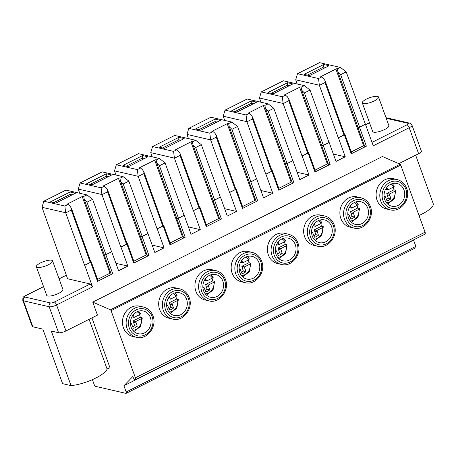<?xml version="1.0" encoding="UTF-8"?>
<svg xmlns="http://www.w3.org/2000/svg" width="456" height="456" viewBox="0 0 456 456"><rect width="100%" height="100%" fill="white"/><g stroke="black" fill="none" stroke-linecap="round" stroke-linejoin="round"><path stroke-width="0.68" d="M92.397 379.626L94.204 384.619A1.727 0.655 -116.7 0 0 95.56 386.363L125.953 393.363A1.727 0.655 -116.7 0 0 126.158 393.346L415.832 247.75A1.727 0.655 -116.7 0 0 415.843 246.394L413.586 240.158L414.099 239.628M126.158 393.346A1.727 0.655 -116.7 0 0 126.175 391.983L123.918 385.747L132.867 376.485L133.152 377.277A2.445 0.923 -116.7 0 0 135.369 379.723L425.038 234.127A2.445 0.923 -116.7 0 0 425.06 232.201L400.761 165.078A0.861 0.325 -116.7 0 0 400.134 164.228L382.424 156.528L92.75 302.117L97.459 315.119L65.977 330.942A5.751 1.596 160.1 0 1 58.59 332.726L51.289 331.045L71.039 385.605L62.592 383.656A23.752 6.583 160.1 0 1 62.575 383.621A23.752 6.583 160.1 0 1 62.563 383.582M398.818 163.653L418.614 153.706L409.209 127.726L373.259 145.795L365.416 124.254L359.516 127.218A1.151 0.319 160.1 0 1 357.909 127.486A1.151 0.319 160.1 0 1 357.92 127.384L357.971 127.287M359.516 127.218L366.379 146.182L351.211 153.809L344.343 134.839L338.426 137.815L345.255 156.801L333.359 154.06M321.736 145.498L321.685 145.595A1.151 0.319 160.1 0 0 321.668 145.703A1.151 0.319 160.1 0 0 323.275 145.43L329.164 142.471L336.026 161.435L345.255 156.801M323.275 145.43L330.144 164.394L314.971 172.02L308.108 153.056L302.185 156.032L309.014 175.013L297.118 172.271M285.496 163.715L285.445 163.812A1.151 0.319 160.1 0 0 285.433 163.915A1.151 0.319 160.1 0 0 287.041 163.647L292.923 160.689L299.791 179.653L309.014 175.013M287.041 163.647L293.903 182.611L278.73 190.232L271.867 171.268L265.951 174.243L272.779 193.23L260.878 190.488M249.255 181.927L249.204 182.024A1.151 0.319 160.1 0 0 249.193 182.126A1.151 0.319 160.1 0 0 250.8 181.858L256.688 178.9L263.551 197.864L272.779 193.23M250.8 181.858L257.663 200.822L242.495 208.449L235.627 189.485L229.71 192.455L236.539 211.441L224.643 208.7M213.02 200.144L212.969 200.241A1.151 0.319 160.1 0 0 212.952 200.344A1.151 0.319 160.1 0 0 214.559 200.07L220.447 197.112L227.31 216.081L236.539 211.441M214.559 200.07L221.428 219.04L206.255 226.66L199.392 207.697L193.475 210.672L200.298 229.653L188.402 226.917M176.78 218.356L176.728 218.452A1.151 0.319 160.1 0 0 176.717 218.555A1.151 0.319 160.1 0 0 178.325 218.287L184.207 215.329L191.075 234.293L200.298 229.653M178.325 218.287L185.187 237.251L170.02 244.878L163.151 225.908L157.234 228.883L164.063 247.87L152.167 245.128M140.545 236.567L140.494 236.664A1.151 0.319 160.1 0 0 140.476 236.772A1.151 0.319 160.1 0 0 142.084 236.499L147.972 233.54L154.835 252.504L164.063 247.87M142.084 236.499L148.952 255.463L133.779 263.089L126.91 244.125L120.994 247.101L127.822 266.082L115.927 263.34M104.304 254.784L104.253 254.881A1.151 0.319 160.1 0 0 104.236 254.984A1.151 0.319 160.1 0 0 105.843 254.716L111.731 251.758L118.594 270.721L127.822 266.082M105.843 254.716L112.712 273.68L97.538 281.301L90.676 262.337L84.753 265.312L92.522 286.898L56.572 304.967A2.873 1.089 -116.7 0 0 54.315 302.066A2.878 0.798 160.1 0 1 50.622 302.955L24.892 297.027A2.878 0.798 160.1 0 1 25.952 295.528L43.571 286.676M92.522 286.898L90.271 283.991L67.591 278.77L60.882 259.726M378.537 97.06L388.882 125.639A8.624 2.394 160.1 0 1 383.2 130.188A8.624 2.394 160.1 0 1 373.635 132.16A8.624 2.394 160.1 0 1 372.66 131.51L362.315 102.931A8.624 2.394 160.1 0 1 367.998 98.382A8.624 2.394 160.1 0 1 377.562 96.41A8.624 2.394 160.1 0 1 378.537 97.06A8.624 2.394 160.1 0 1 372.854 101.608A8.624 2.394 160.1 0 1 363.295 103.58A8.624 2.394 160.1 0 1 362.315 102.931M36.36 266.76L46.706 295.34A8.624 2.394 -19.9 0 0 47.681 295.984A8.624 2.394 -19.9 0 0 57.245 294.012A8.624 2.394 -19.9 0 0 62.928 289.463L52.582 260.889A8.624 2.394 -19.9 0 0 51.608 260.239A8.624 2.394 -19.9 0 0 42.043 262.211A8.624 2.394 -19.9 0 0 36.36 266.76A8.624 2.394 -19.9 0 0 37.341 267.41A8.624 2.394 -19.9 0 0 46.9 265.438A8.624 2.394 -19.9 0 0 52.582 260.889M365.416 124.254L346.201 71.888L340.552 67.482L337.468 68.89A1.151 0.319 160.1 0 0 337.486 68.788A1.151 0.319 160.1 0 0 335.878 69.055L321.115 76.477L321.315 77.03M365.256 124.214L359.596 127.059A1.151 0.319 160.1 0 1 357.988 127.332A1.151 0.319 160.1 0 1 358.006 127.23M343.949 134.925L324.985 82.553L325.088 80.78L344.502 134.412A1.151 0.319 160.1 0 1 343.949 134.925L338.267 137.78L319.348 85.243L318.539 78.546L297.517 73.701L319.525 62.637L340.552 67.482M344.44 134.241A1.151 0.319 160.1 0 1 344.901 134.332A1.151 0.319 160.1 0 1 344.343 134.839M329.164 142.471L323.361 145.276A1.151 0.319 160.1 0 1 321.748 145.544A1.151 0.319 160.1 0 1 321.765 145.441M307.709 153.142L288.751 100.765L288.847 98.992L308.262 152.629A1.151 0.319 160.1 0 1 307.709 153.142L302.032 155.992L283.113 103.455L282.304 96.757L261.282 91.918L283.387 80.803L304.408 85.648L301.234 87.102A1.151 0.319 160.1 0 0 301.245 86.999A1.151 0.319 160.1 0 0 299.638 87.273L284.88 94.688L285.08 95.241M308.199 152.452A1.151 0.319 160.1 0 1 308.661 152.543A1.151 0.319 160.1 0 1 308.108 153.056M292.923 160.689L287.12 163.487A1.151 0.319 160.1 0 1 285.513 163.755A1.151 0.319 160.1 0 1 285.524 163.653M271.468 171.353L252.51 118.982L252.613 117.209L272.027 170.84A1.151 0.319 160.1 0 1 271.468 171.353L265.791 174.209L246.873 121.672L246.063 114.969L225.042 110.13L247.146 99.02L268.168 103.86L264.993 105.319A1.151 0.319 160.1 0 0 265.01 105.216A1.151 0.319 160.1 0 0 263.403 105.484L248.64 112.906L248.839 113.459M271.964 170.664A1.151 0.319 160.1 0 1 272.42 170.755A1.151 0.319 160.1 0 1 271.867 171.268M256.688 178.9L250.88 181.699A1.151 0.319 160.1 0 1 249.272 181.972A1.151 0.319 160.1 0 1 249.29 181.87M235.233 189.565L216.269 137.193L216.372 135.421L235.786 189.052A1.151 0.319 160.1 0 1 235.233 189.565L229.556 192.421L210.638 139.884L209.828 133.186L188.801 128.341L210.906 117.232L231.933 122.077L228.758 123.53A1.151 0.319 160.1 0 0 228.769 123.428A1.151 0.319 160.1 0 0 227.162 123.701L212.399 131.117L212.599 131.67M235.723 188.881A1.151 0.319 160.1 0 1 236.185 188.972A1.151 0.319 160.1 0 1 235.627 189.485M220.447 197.112L214.645 199.916A1.151 0.319 160.1 0 1 213.037 200.184A1.151 0.319 160.1 0 1 213.049 200.081M198.993 207.782L180.035 155.405L180.131 153.638L199.546 207.269A1.151 0.319 160.1 0 1 198.993 207.782L193.315 210.632L174.397 158.101L173.588 151.398L152.566 146.558L174.671 135.449L195.692 140.288L192.517 141.748A1.151 0.319 160.1 0 0 192.535 141.645A1.151 0.319 160.1 0 0 190.921 141.913L176.164 149.334L176.364 149.881M199.483 207.092A1.151 0.319 160.1 0 1 199.945 207.184A1.151 0.319 160.1 0 1 199.392 207.697M184.207 215.329L178.404 218.128A1.151 0.319 160.1 0 1 176.797 218.401A1.151 0.319 160.1 0 1 176.814 218.299M162.752 225.994L143.794 173.622L143.896 171.849L163.311 225.481A1.151 0.319 160.1 0 1 162.752 225.994L157.075 228.849L138.157 176.312L137.347 169.615L116.326 164.77L138.43 153.661L159.452 158.506L156.277 159.959A1.151 0.319 160.1 0 0 156.294 159.856A1.151 0.319 160.1 0 0 154.687 160.124L139.924 167.546L140.123 168.099M163.248 225.31A1.151 0.319 160.1 0 1 163.71 225.401A1.151 0.319 160.1 0 1 163.151 225.908M147.972 233.54L142.164 236.345A1.151 0.319 160.1 0 1 140.556 236.613A1.151 0.319 160.1 0 1 140.573 236.51M126.517 244.211L107.559 191.833L107.656 190.061L127.07 243.698A1.151 0.319 160.1 0 1 126.517 244.211L120.84 247.061L101.922 194.524L101.112 187.826L80.085 182.987L102.19 171.872L123.217 176.717L120.042 178.171A1.151 0.319 160.1 0 0 120.053 178.068A1.151 0.319 160.1 0 0 118.446 178.342L103.689 185.757L103.888 186.31M127.007 243.521A1.151 0.319 160.1 0 1 127.469 243.612A1.151 0.319 160.1 0 1 126.91 244.125M111.731 251.758L105.929 254.556A1.151 0.319 160.1 0 1 104.321 254.824A1.151 0.319 160.1 0 1 104.333 254.722M90.277 262.422L71.318 210.051L71.415 208.278L90.835 261.909A1.151 0.319 160.1 0 1 90.277 262.422L84.599 265.278L65.67 212.747L64.86 206.044L43.839 201.204L65.955 190.089L86.976 194.929L83.801 196.388A1.151 0.319 160.1 0 0 83.819 196.285A1.151 0.319 160.1 0 0 82.211 196.553L67.448 203.975L67.648 204.527M90.767 261.733A1.151 0.319 160.1 0 1 91.228 261.824A1.151 0.319 160.1 0 1 90.676 262.337M366.379 146.182A1.151 0.319 160.1 0 1 364.772 146.45A1.151 0.319 160.1 0 1 364.789 146.347M344.901 134.332L351.764 153.296A1.151 0.319 160.1 0 1 351.211 153.809M364.395 145.407A1.151 0.319 -19.9 0 0 363.62 145.698L351.262 151.905M325.088 80.78L323.617 78.574L321.731 76.939L321.252 77.041A1.151 0.319 160.1 0 1 320.562 76.99A1.151 0.319 160.1 0 1 321.115 76.477M337.372 69.078L337.97 72.054L340.638 74.687L359.596 127.059M346.201 71.888L340.638 74.687M324.985 82.553L319.417 85.352M321.731 76.939L318.539 78.546M301.137 87.295L301.735 90.271L304.397 92.899L323.361 145.276M304.408 85.648L310.046 90.06L304.397 92.899M288.847 98.992L287.377 96.786L285.496 95.156L282.304 96.757M288.751 100.765L283.176 103.569M264.896 105.507L265.495 108.482L268.162 111.116L287.12 163.487M268.168 103.86L273.805 108.277L268.162 111.116M252.613 117.209L251.136 114.997L249.255 113.367L246.063 114.969M252.51 118.982L246.935 121.78M228.655 123.718L229.254 126.7L231.922 129.327L250.88 181.699M231.933 122.077L237.57 126.489L231.922 129.327M216.372 135.421L214.901 133.215L213.015 131.584L209.828 133.186M216.269 137.193L210.7 139.992M192.421 141.936L193.019 144.911L195.681 147.539L214.645 199.916M195.692 140.288L201.33 144.706L195.681 147.539M180.131 153.638L178.661 151.426L176.78 149.796L173.588 151.398M180.035 155.405L174.46 158.209M156.18 160.147L156.778 163.123L159.446 165.756L178.404 218.128M159.452 158.506L165.089 162.917L159.446 165.756M143.896 171.849L142.426 169.643L140.539 168.007L137.347 169.615M143.794 173.622L138.219 176.421M119.939 178.364L120.544 181.34L123.205 183.967L142.164 236.345M123.217 176.717L128.854 181.129L123.205 183.967M107.656 190.061L106.185 187.855L104.299 186.225L101.112 187.826M107.559 191.833L101.984 194.638M83.704 196.576L84.303 199.551L86.971 202.185L105.929 254.556M86.976 194.929L92.614 199.346L86.971 202.185M71.415 208.278L69.945 206.066L68.064 204.436L64.86 206.044M71.318 210.051L65.732 212.855M323.783 64.49L329.112 65.721L309.481 75.599L304.169 74.351L323.783 64.49L323.714 66.952L325.738 67.414M285.496 95.156L285.011 95.258A1.151 0.319 160.1 0 1 284.322 95.201A1.151 0.319 160.1 0 1 284.88 94.688M287.548 82.707L292.877 83.932L273.241 93.811L267.934 92.562L287.548 82.707L287.474 85.164L289.503 85.631M249.255 113.367L248.776 113.47A1.151 0.319 160.1 0 1 248.087 113.419A1.151 0.319 160.1 0 1 248.64 112.906M251.307 100.918L256.637 102.144L237.006 112.022L231.694 110.779L251.307 100.918L251.233 103.375L253.262 103.843M213.015 131.584L212.536 131.681A1.151 0.319 160.1 0 1 211.846 131.63A1.151 0.319 160.1 0 1 212.399 131.117M215.072 119.136L220.396 120.361L200.765 130.239L195.453 128.991L215.072 119.136L214.998 121.592L217.027 122.06M176.78 149.796L176.301 149.899A1.151 0.319 160.1 0 1 175.606 149.847A1.151 0.319 160.1 0 1 176.164 149.334M178.832 137.347L184.161 138.573L164.53 148.451L159.218 147.208L178.832 137.347L178.758 139.804L180.787 140.271M140.539 168.007L140.06 168.11A1.151 0.319 160.1 0 1 139.371 168.059A1.151 0.319 160.1 0 1 139.924 167.546M142.591 155.559L147.921 156.79L128.29 166.668L122.977 165.42L142.591 155.559L142.517 158.021L144.546 158.483M104.299 186.225L103.82 186.327A1.151 0.319 160.1 0 1 103.13 186.27A1.151 0.319 160.1 0 1 103.689 185.757M106.356 173.776L111.686 175.001L92.049 184.88L86.743 183.631L106.356 173.776L106.282 176.233L108.311 176.7M68.064 204.436L67.585 204.539A1.151 0.319 160.1 0 1 66.889 204.487A1.151 0.319 160.1 0 1 67.448 203.975M70.116 191.987L75.445 193.213L55.814 203.091L50.502 201.848L70.116 191.987L70.042 194.444L72.071 194.911M319.348 85.243L295.699 79.794L297.517 73.701M295.699 79.794L297.204 83.989M147.812 233.506L128.854 181.129M329.004 142.437L310.046 90.06M292.769 160.649L273.805 108.277M256.529 178.866L237.57 126.489M220.288 197.077L201.33 144.706M184.053 215.289L165.089 162.917M111.572 251.718L92.614 199.346M330.144 164.394A1.151 0.319 160.1 0 1 328.537 164.667A1.151 0.319 160.1 0 1 328.548 164.565M308.661 152.543L315.523 171.507A1.151 0.319 160.1 0 1 314.971 172.02M328.155 163.618A1.151 0.319 -19.9 0 0 327.38 163.909L315.022 170.122M101.922 194.524L78.267 189.075L80.085 182.987M138.157 176.312L114.502 170.863L116.326 164.77M174.397 158.101L150.742 152.652L152.566 146.558M210.638 139.884L186.983 134.434L188.801 128.341M246.873 121.672L223.218 116.223L225.042 110.13M283.113 103.455L259.458 98.006L261.282 91.918M65.67 212.747L42.015 207.298L43.839 201.204M78.267 189.075L79.771 193.27M42.015 207.298L60.756 259.789M114.502 170.863L116.012 175.058M150.742 152.652L152.253 156.847M186.983 134.434L188.488 138.63M223.218 116.223L224.728 120.418M259.458 98.006L260.969 102.201M62.592 383.656L42.841 329.101L32.855 326.798A5.751 1.596 160.1 0 1 32.205 326.371L22.8 300.39A5.751 1.596 160.1 0 0 23.45 300.823A2.873 2.536 -77 0 1 24.892 297.027M135.369 379.723A2.445 0.923 -116.7 0 0 135.386 377.796L111.093 310.673A0.861 0.325 -116.7 0 0 110.466 309.818L92.75 302.117M71.039 385.605A23.752 6.583 160.1 0 0 93.269 379.238A23.752 6.583 160.1 0 0 107.131 369.166A1.67 0.462 160.1 0 1 108.425 368.334A1.67 0.462 160.1 0 1 110.078 368.032L91.93 317.9M418.614 153.706A5.751 1.596 -19.9 0 0 421.39 151.141L411.985 125.161A5.751 1.596 160.1 0 1 409.209 127.726A2.873 1.089 -116.7 0 0 406.952 124.824L372.016 142.386M419.013 215.506A23.752 6.583 -19.9 0 0 433.2 203.621A23.752 6.583 -19.9 0 0 433.189 203.587L415.667 155.188L433.2 203.621M413.586 240.158L123.918 385.747M143.418 307.036L139.736 306.193A15.527 13.708 103 0 0 125.913 311.733A15.527 13.708 103 0 0 123.411 327.778A15.527 13.708 103 0 0 132.764 336.454L136.447 337.303C146.935 340.341 157.468 326.65 152.971 315.848C151.141 311.152 147.961 308.216 143.418 307.036A15.527 13.708 103 0 0 129.595 312.582A15.527 13.708 103 0 0 127.093 328.622A15.527 13.708 103 0 0 136.447 337.303M179.658 288.825L175.976 287.975A15.527 13.708 103 0 0 162.148 293.516A15.527 13.708 103 0 0 159.646 309.561A15.527 13.708 103 0 0 169.005 318.242L172.687 319.092C183.175 322.13 193.709 308.438 189.206 297.631C187.382 292.94 184.195 290.005 179.658 288.825A15.527 13.708 103 0 0 165.836 294.365A15.527 13.708 103 0 0 163.333 310.411A15.527 13.708 103 0 0 172.687 319.092M215.899 270.613L212.211 269.764A15.527 13.708 103 0 0 198.388 275.304A15.527 13.708 103 0 0 195.886 291.35A15.527 13.708 103 0 0 205.24 300.025L208.928 300.875C219.416 303.913 229.949 290.227 225.446 279.42C223.617 274.723 220.436 271.787 215.899 270.613A15.527 13.708 103 0 0 202.071 276.154A15.527 13.708 103 0 0 199.568 292.199A15.527 13.708 103 0 0 208.928 300.875M252.134 252.396L248.452 251.547A15.527 13.708 103 0 0 234.629 257.093A15.527 13.708 103 0 0 232.127 273.133A15.527 13.708 103 0 0 241.48 281.814L245.163 282.663C255.651 285.701 266.184 272.01 261.687 261.208C259.857 256.511 256.671 253.576 252.134 252.396A15.527 13.708 103 0 0 238.311 257.936A15.527 13.708 103 0 0 235.809 273.982A15.527 13.708 103 0 0 245.163 282.663M288.374 234.184L284.692 233.335A15.527 13.708 103 0 0 270.864 238.876A15.527 13.708 103 0 0 268.362 254.921A15.527 13.708 103 0 0 277.721 263.602L281.403 264.446C291.891 267.49 302.425 253.798 297.922 242.991C296.098 238.3 292.912 235.364 288.374 234.184A15.527 13.708 103 0 0 274.552 239.725A15.527 13.708 103 0 0 272.05 255.77A15.527 13.708 103 0 0 281.403 264.446M324.609 215.967L320.927 215.124A15.527 13.708 103 0 0 307.105 220.664A15.527 13.708 103 0 0 304.602 236.71A15.527 13.708 103 0 0 313.956 245.385L317.638 246.234C328.126 249.272 338.665 235.581 334.162 224.779C332.333 220.083 329.152 217.147 324.609 215.967A15.527 13.708 103 0 0 310.787 221.513A15.527 13.708 103 0 0 308.284 237.553A15.527 13.708 103 0 0 317.638 246.234M360.85 197.756L357.168 196.906A15.527 13.708 103 0 0 343.345 202.447A15.527 13.708 103 0 0 340.843 218.492A15.527 13.708 103 0 0 350.197 227.173L353.879 228.023C364.367 231.061 374.9 217.369 370.403 206.562C368.573 201.871 365.387 198.936 360.85 197.756A15.527 13.708 103 0 0 347.027 203.296A15.527 13.708 103 0 0 344.525 219.342A15.527 13.708 103 0 0 353.879 228.023M397.09 179.544L393.403 178.695A15.527 13.708 103 0 0 379.58 184.235A15.527 13.708 103 0 0 377.078 200.281A15.527 13.708 103 0 0 386.431 208.956L390.119 209.806C400.607 212.844 411.141 199.158 406.638 188.351C404.808 183.654 401.628 180.718 397.09 179.544A15.527 13.708 103 0 0 383.262 185.085A15.527 13.708 103 0 0 380.76 201.13A15.527 13.708 103 0 0 390.119 209.806M150.355 317.513A11.645 10.283 -77 0 1 148.479 329.545A11.645 10.283 -77 0 1 138.111 333.701A11.645 10.283 -77 0 1 131.094 327.191A11.645 10.283 -77 0 1 132.97 315.159A11.645 10.283 -77 0 1 143.338 311.003A11.645 10.283 -77 0 1 150.355 317.513M132.799 326.906A10.745 9.49 103 0 0 134.611 325.709L133.106 320.921L140.271 317.325A11.503 10.157 103 0 0 139.707 315.147A11.503 10.157 103 0 0 139.542 314.708M140.271 317.325L142.312 317.9L140.585 326.473L133.939 331.501M130.427 324.199L131.425 323.697L130.376 323.458M140.608 313.591L139.935 314.509L134.235 317.37L133.146 314.936M131.425 323.697L133.317 328.291A10.745 9.49 103 0 0 137.245 326.314L135.74 321.531L133.106 320.921M142.112 317.747L141.44 318.664L135.74 321.531M134.235 317.37L131.898 316.834M133.597 316.156L132.457 315.894M137.245 326.314L134.611 325.709M136.042 322.911L133.414 322.306M186.589 299.301A11.645 10.283 -77 0 1 184.714 311.334A11.645 10.283 -77 0 1 174.346 315.489A11.645 10.283 -77 0 1 167.329 308.98A11.645 10.283 -77 0 1 169.21 296.947A11.645 10.283 -77 0 1 179.578 292.792A11.645 10.283 -77 0 1 186.589 299.301M169.039 308.689A10.745 9.49 103 0 0 170.852 307.498L169.347 302.71L176.506 299.107A11.503 10.157 103 0 0 175.948 296.936A11.503 10.157 103 0 0 175.777 296.491M176.848 295.38L176.176 296.292L170.476 299.159L168.139 298.623M170.476 299.159L169.837 297.945L168.691 297.682M169.837 297.945L169.381 296.719M166.662 305.987L167.665 305.486L169.552 310.074A10.745 9.49 103 0 0 173.485 308.102L171.975 303.314L169.347 302.71M176.506 299.107L178.353 299.535L177.68 300.453L171.975 303.314M167.665 305.486L166.617 305.241M173.485 308.102L170.852 307.498M172.282 304.693L169.649 304.089M178.353 299.535L176.82 308.256L170.179 313.289M222.83 281.084A11.645 10.283 -77 0 1 220.955 293.117A11.645 10.283 -77 0 1 210.586 297.272A11.645 10.283 -77 0 1 203.57 290.768A11.645 10.283 -77 0 1 205.445 278.73A11.645 10.283 -77 0 1 215.813 274.575A11.645 10.283 -77 0 1 222.83 281.084M205.28 290.478A10.745 9.49 103 0 0 207.092 289.281L205.582 284.493L212.747 280.896A11.503 10.157 103 0 0 212.188 278.719A11.503 10.157 103 0 0 212.017 278.28M213.083 277.162L212.41 278.08L206.71 280.947L204.379 280.406M206.71 280.947L206.078 279.727L204.932 279.465M206.078 279.727L205.622 278.508M202.903 287.77L203.9 287.269L205.793 291.863A10.745 9.49 103 0 0 209.72 289.891L208.215 285.103L205.582 284.493M212.747 280.896L214.588 281.318L213.915 282.235L208.215 285.103M203.9 287.269L202.852 287.029M209.72 289.891L207.092 289.281M208.517 286.482L205.89 285.878M214.588 281.318L213.06 290.044L206.414 295.078M259.071 262.873A11.645 10.283 -77 0 1 257.19 274.905A11.645 10.283 -77 0 1 246.827 279.061A11.645 10.283 -77 0 1 239.81 272.551A11.645 10.283 -77 0 1 241.686 260.518A11.645 10.283 -77 0 1 252.054 256.363A11.645 10.283 -77 0 1 259.071 262.873M241.515 272.26A10.745 9.49 103 0 0 243.327 271.069L241.822 266.281L248.987 262.685A11.503 10.157 103 0 0 248.423 260.507A11.503 10.157 103 0 0 248.252 260.062M249.324 258.951L248.651 259.863L242.951 262.73L240.614 262.194M242.951 262.73L242.313 261.516L241.173 261.254M242.313 261.516L241.862 260.29M239.138 269.559L240.141 269.057L242.028 273.651A10.745 9.49 103 0 0 245.961 271.673L244.456 266.885L241.822 266.281M248.987 262.685L250.828 263.106L250.156 264.024L244.456 266.885M240.141 269.057L239.092 268.812M245.961 271.673L243.327 271.069M244.758 268.27L242.125 267.661M250.828 263.106L249.301 271.827L242.655 276.86M295.306 244.655A11.645 10.283 -77 0 1 293.43 256.694A11.645 10.283 -77 0 1 283.062 260.849A11.645 10.283 -77 0 1 276.045 254.34A11.645 10.283 -77 0 1 277.921 242.307A11.645 10.283 -77 0 1 288.289 238.146A11.645 10.283 -77 0 1 295.306 244.655M277.755 254.049A10.745 9.49 103 0 0 279.568 252.852L278.063 248.07L285.222 244.467A11.503 10.157 103 0 0 284.664 242.296A11.503 10.157 103 0 0 284.493 241.851M285.559 240.734L284.886 241.651L279.186 244.519L276.855 243.977M279.186 244.519L278.553 243.304L277.408 243.037M278.553 243.304L278.097 242.079M275.378 251.347L276.376 250.84L278.268 255.434A10.745 9.49 103 0 0 282.196 253.462L280.691 248.674L278.063 248.07M285.222 244.467L287.063 244.895L286.391 245.807L280.691 248.674M276.376 250.84L275.327 250.6M282.196 253.462L279.568 252.852M280.999 250.053L278.365 249.449M287.063 244.895L285.536 253.616L278.89 258.649M331.546 226.444A11.645 10.283 -77 0 1 329.671 238.477A11.645 10.283 -77 0 1 319.303 242.632A11.645 10.283 -77 0 1 312.286 236.122A11.645 10.283 -77 0 1 314.161 224.09A11.645 10.283 -77 0 1 324.529 219.934A11.645 10.283 -77 0 1 331.546 226.444M313.99 235.837A10.745 9.49 103 0 0 315.803 234.64L314.298 229.852L321.463 226.256A11.503 10.157 103 0 0 320.904 224.078A11.503 10.157 103 0 0 320.733 223.639M321.799 222.522L321.127 223.44L315.427 226.301L313.095 225.766M315.427 226.301L314.794 225.087L313.648 224.825M314.794 225.087L314.338 223.867M311.619 233.13L312.616 232.628L314.509 237.223A10.745 9.49 103 0 0 318.436 235.245L316.931 230.462L314.298 229.852M321.463 226.256L323.304 226.678L322.631 227.595L316.931 230.462M312.616 232.628L311.568 232.389M318.436 235.245L315.803 234.64M317.233 231.842L314.606 231.238M323.304 226.678L321.776 235.404L315.13 240.432M367.787 208.232A11.645 10.283 -77 0 1 365.906 220.265A11.645 10.283 -77 0 1 355.537 224.42A11.645 10.283 -77 0 1 348.521 217.911A11.645 10.283 -77 0 1 350.402 205.878A11.645 10.283 -77 0 1 360.77 201.723A11.645 10.283 -77 0 1 367.787 208.232M350.231 217.62A10.745 9.49 103 0 0 352.043 216.429L350.539 211.641L357.703 208.039A11.503 10.157 103 0 0 357.139 205.867A11.503 10.157 103 0 0 356.968 205.422M358.04 204.305L357.367 205.223L351.667 208.09L349.33 207.554M351.667 208.09L351.029 206.876L349.883 206.614M351.029 206.876L350.573 205.65M347.854 214.918L348.857 214.417L350.744 219.005A10.745 9.49 103 0 0 354.677 217.033L353.172 212.245L350.539 211.641M357.703 208.039L359.545 208.466L358.872 209.384L353.172 212.245M348.857 214.417L347.808 214.172M354.677 217.033L352.043 216.429M353.474 213.625L350.841 213.02M359.545 208.466L358.011 217.187L351.371 222.22M404.022 190.015A11.645 10.283 -77 0 1 402.146 202.048A11.645 10.283 -77 0 1 391.778 206.203A11.645 10.283 -77 0 1 384.761 199.7A11.645 10.283 -77 0 1 386.637 187.661A11.645 10.283 -77 0 1 397.005 183.506A11.645 10.283 -77 0 1 404.022 190.015M386.471 199.409A10.745 9.49 103 0 0 388.284 198.212L386.779 193.424L393.938 189.827A11.503 10.157 103 0 0 393.38 187.65A11.503 10.157 103 0 0 393.209 187.211M394.275 186.094L393.602 187.011L387.902 189.878L385.571 189.337M387.902 189.878L387.269 188.659L386.124 188.396M387.269 188.659L386.813 187.439M384.094 196.701L385.092 196.2L386.984 200.794A10.745 9.49 103 0 0 390.912 198.822L389.407 194.034L386.779 193.424M393.938 189.827L395.779 190.249L395.107 191.167L389.407 194.034M385.092 196.2L384.043 195.96M390.912 198.822L388.284 198.212M389.715 195.413L387.081 194.809M395.779 190.249L394.252 198.976L387.606 204.009M107.131 369.166L89.091 319.325M293.903 182.611A1.151 0.319 160.1 0 1 292.296 182.879A1.151 0.319 160.1 0 1 292.313 182.776M272.42 170.755L279.289 189.719A1.151 0.319 160.1 0 1 278.73 190.232M291.92 181.836A1.151 0.319 -19.9 0 0 291.145 182.126L278.787 188.334M257.663 200.822A1.151 0.319 160.1 0 1 256.055 201.096A1.151 0.319 160.1 0 1 256.072 200.988M236.185 188.972L243.048 207.936A1.151 0.319 160.1 0 1 242.495 208.449M255.679 200.047A1.151 0.319 -19.9 0 0 254.904 200.338L242.546 206.551M221.428 219.04A1.151 0.319 160.1 0 1 219.82 219.307A1.151 0.319 160.1 0 1 219.832 219.205M199.945 207.184L206.813 226.147A1.151 0.319 160.1 0 1 206.255 226.66M219.439 218.264A1.151 0.319 -19.9 0 0 218.669 218.549L206.311 224.762M185.187 237.251A1.151 0.319 160.1 0 1 183.58 237.519A1.151 0.319 160.1 0 1 183.597 237.416M163.71 225.401L170.572 244.365A1.151 0.319 160.1 0 1 170.02 244.878M183.204 236.476A1.151 0.319 -19.9 0 0 182.428 236.767L170.071 242.974M148.952 255.463A1.151 0.319 160.1 0 1 147.339 255.736A1.151 0.319 160.1 0 1 147.356 255.634M127.469 243.612L134.332 262.576A1.151 0.319 160.1 0 1 133.779 263.089M146.963 254.687A1.151 0.319 -19.9 0 0 146.188 254.978L133.83 261.191M112.712 273.68A1.151 0.319 160.1 0 1 111.104 273.948A1.151 0.319 160.1 0 1 111.116 273.845M91.228 261.824L98.097 280.793A1.151 0.319 160.1 0 1 97.538 281.301M110.722 272.905A1.151 0.319 -19.9 0 0 109.953 273.195L97.595 279.403M307.452 75.12L323.714 66.952L324.17 68.206M271.217 93.332L287.474 85.164L287.93 86.423M234.977 111.549L251.233 103.375L251.689 104.635M198.736 129.76L214.998 121.592L215.454 122.846M162.501 147.978L178.758 139.804L179.214 141.064M126.261 166.189L142.517 158.021L142.973 159.275M90.026 184.401L106.282 176.233L106.738 177.492M53.785 202.618L70.042 194.444L70.498 195.704M65.977 330.942L56.572 304.967A5.751 1.596 160.1 0 1 49.185 306.751A2.873 2.536 -77 0 1 50.622 302.955M386.232 118.309L408.012 123.325A2.878 0.798 160.1 0 1 406.952 124.824M59.092 278.873L66.319 275.242M365.615 124.813L369.525 122.846M90.271 283.991L54.315 302.066M335.878 69.055L363.62 145.698M299.638 87.273L327.38 163.909M58.59 332.726L49.185 306.751L23.45 300.823L32.855 326.798M22.8 300.39C22.834 295.858 23.609 297.329 25.599 295.556A2.873 1.089 63.3 0 1 25.952 295.528M386.004 117.688L409.602 123.126A2.873 2.536 103 0 0 408.012 123.325M415.843 246.394L126.175 391.983M425.06 232.201L135.386 377.796M400.761 165.078L111.093 310.673M400.134 164.228L110.466 309.818M152.139 316.618A13.805 12.187 103 0 0 136.207 309.88A13.805 12.187 103 0 0 129.31 328.092A13.805 12.187 103 0 0 145.236 334.824A13.805 12.187 103 0 0 152.139 316.618M139.935 314.509A9.775 8.635 103 0 0 137.028 311.779M132.77 330.247A9.775 8.635 103 0 0 141.44 318.664M188.374 298.401A13.805 12.187 103 0 0 172.448 291.669A13.805 12.187 103 0 0 165.545 309.875A13.805 12.187 103 0 0 181.477 316.606A13.805 12.187 103 0 0 188.374 298.401M176.176 296.292A9.775 8.635 103 0 0 173.263 293.561M169.011 312.035A9.775 8.635 103 0 0 177.68 300.453M224.614 280.189A13.805 12.187 103 0 0 208.688 273.457A13.805 12.187 103 0 0 201.786 291.663A13.805 12.187 103 0 0 217.711 298.395A13.805 12.187 103 0 0 224.614 280.189M212.41 278.08A9.775 8.635 103 0 0 209.504 275.35M205.246 293.818A9.775 8.635 103 0 0 213.915 282.235M260.855 261.978A13.805 12.187 103 0 0 244.923 255.24A13.805 12.187 103 0 0 238.026 273.446A13.805 12.187 103 0 0 253.952 280.183A13.805 12.187 103 0 0 260.855 261.978M248.651 259.863A9.775 8.635 103 0 0 245.738 257.133M241.486 275.606A9.775 8.635 103 0 0 250.156 264.024M297.09 243.76A13.805 12.187 103 0 0 281.164 237.029A13.805 12.187 103 0 0 274.261 255.235A13.805 12.187 103 0 0 290.193 261.966A13.805 12.187 103 0 0 297.09 243.76M284.886 241.651A9.775 8.635 103 0 0 281.979 238.921M277.727 257.389A9.775 8.635 103 0 0 286.391 245.807M333.33 225.549A13.805 12.187 103 0 0 317.399 218.812A13.805 12.187 103 0 0 310.502 237.023A13.805 12.187 103 0 0 326.428 243.755A13.805 12.187 103 0 0 333.33 225.549M321.127 223.44A9.775 8.635 103 0 0 318.22 220.71M313.962 239.178A9.775 8.635 103 0 0 322.631 227.595M369.565 207.332A13.805 12.187 103 0 0 353.639 200.6A13.805 12.187 103 0 0 346.742 218.806A13.805 12.187 103 0 0 362.668 225.538A13.805 12.187 103 0 0 369.565 207.332M357.367 205.223A9.775 8.635 103 0 0 354.454 202.492M350.202 220.966A9.775 8.635 103 0 0 358.872 209.384M405.806 189.12A13.805 12.187 103 0 0 389.88 182.389A13.805 12.187 103 0 0 382.977 200.594A13.805 12.187 103 0 0 398.909 207.326A13.805 12.187 103 0 0 405.806 189.12M393.602 187.011A9.775 8.635 103 0 0 390.695 184.281M386.443 202.749A9.775 8.635 103 0 0 395.107 191.167M263.403 105.484L291.145 182.126M227.162 123.701L254.904 200.338M190.921 141.913L218.669 218.549M154.687 160.124L182.428 236.767M118.446 178.342L146.188 254.978M82.211 196.553L109.953 273.195M357.909 127.486L364.772 146.45M338.073 72.304L357.988 127.332M301.832 90.522L321.748 145.544M321.668 145.703L328.537 164.667M42.841 329.101L62.575 383.621M25.599 295.556L43.525 286.55M59.046 278.747L66.274 275.116M365.57 124.687L369.48 122.721M409.602 123.126C410.143 122.966 410.936 123.644 411.985 125.161M138.624 311.157L140.79 313.694M174.865 292.94L177.025 295.482M211.1 274.729L213.265 277.265M247.34 256.517L249.5 259.054M283.581 238.3L285.741 240.836M319.816 220.088L321.982 222.625M356.056 201.871L358.216 204.413M392.297 183.66L394.457 186.196M265.591 108.733L285.513 163.755M285.433 163.915L292.296 182.879M229.357 126.95L249.272 181.972M249.193 182.126L256.055 201.096M193.116 145.162L213.037 200.184M212.952 200.344L219.82 219.307M156.881 163.373L176.797 218.401M176.717 218.555L183.58 237.519M120.64 181.591L140.556 236.613M140.476 236.772L147.339 255.736M84.4 199.802L104.321 254.824M104.236 254.984L111.104 273.948"/></g></svg>
